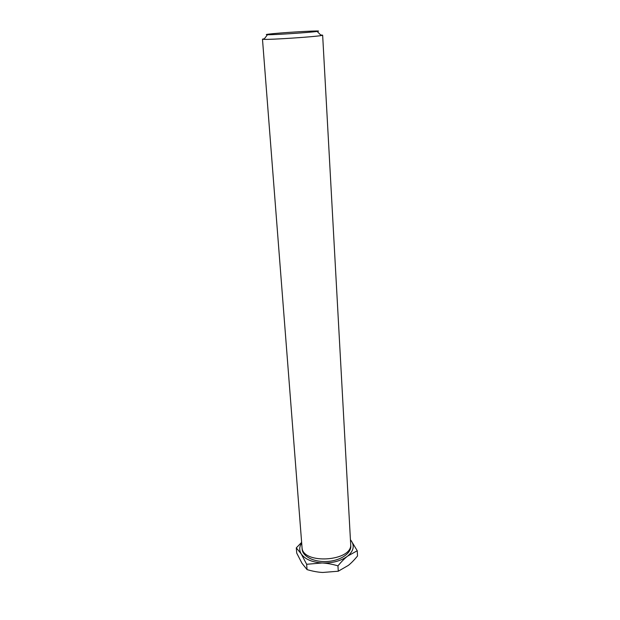 <?xml version="1.0" encoding="UTF-8"?>
<svg xmlns="http://www.w3.org/2000/svg" width="620" height="620" viewBox="0 0 620 620"><rect width="100%" height="100%" fill="white"/><g stroke="black" fill="none" stroke-linecap="round" stroke-linejoin="round"><path stroke-width="0.93" d="M350.432 539.811L351.207 540.749L350.432 539.749M301.63 542.368L296.298 547.879L301.235 553.9C299.088 550.32 299.235 546.701 301.676 543.05M347.603 556.132L357.244 550.738L351.207 540.749C354.764 545.957 353.563 551.087 347.603 556.132C340.961 560.976 332.46 563.255 322.106 562.976C311.906 562.224 304.947 559.201 301.235 553.9L306.644 564.278L322.106 562.976C326.748 563.177 332.033 564.13 337.954 565.851C341.519 561.565 344.736 558.326 347.603 556.132M273.017 33.666C289.881 32 326.283 30.117 317.099 31.419C311.031 32.449 273.637 34.929 267.483 34.712C264.81 34.635 266.654 34.286 273.017 33.666M320.687 34.976L322.648 35.177L321.269 35.549C314.387 36.859 270.894 39.742 263.903 39.355L262.477 39.169L264.399 38.711M322.648 35.177L350.664 544.011C353.098 561.511 301.909 564.913 302.01 547.243L262.477 39.169M296.298 547.879L296.724 553.087L301.963 563.255L307.047 569.61L306.644 564.278M357.244 550.738L357.523 556.008C354.206 560.046 351.153 563.169 348.378 565.378L338.28 571.214L322.757 572.469C318.13 572.268 312.891 571.314 307.047 569.61M337.954 565.851L338.28 571.214M350.656 545.058C352.261 552.575 341.202 560.62 327.391 561.472C313.581 562.448 301.56 555.946 302.157 548.282M267.483 34.712L263.903 39.355M317.099 31.419L321.269 35.549"/></g></svg>
